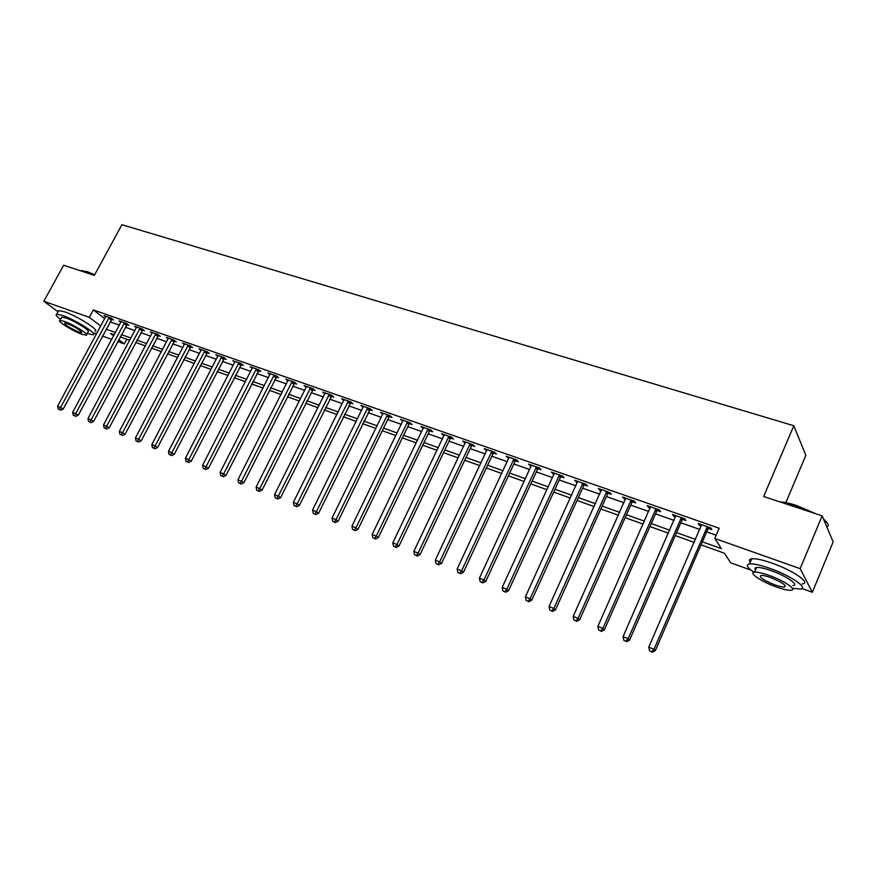 <?xml version="1.0" encoding="UTF-8"?>
<svg xmlns="http://www.w3.org/2000/svg" width="877" height="877" viewBox="0 0 877 877"><rect width="100%" height="100%" fill="white"/><g stroke="black" fill="none" stroke-linecap="round" stroke-linejoin="round"><path stroke-width="1.32" d="M785.847 502.642L805.842 455.327L793.817 425.751L121.914 224.698L94.343 275.378L63.659 265.238L43.85 301.271L89.279 317.331L100.8 326.069M793.817 425.751L763.648 496.514L822.144 515.84L833.15 541.898L812.343 592.271L801.885 588.5M751.129 570.182L730.716 562.815L724.446 553.234L701.063 544.858M126.847 339.267L124.348 343.948L117.682 341.548M111.774 339.41L102.445 336.044M96.569 333.918L94.003 332.997M702.378 541.833L721.442 548.629L714.788 538.467L719.195 528.239L93.302 309.899L104.758 318.713M110.085 321.848L119.425 325.137M125.345 327.22L134.915 330.585M140.868 332.679L150.647 336.121M156.632 338.237L166.641 341.756M172.659 343.872L182.898 347.478M188.95 349.605L199.43 353.299M205.514 355.437L216.246 359.219M222.352 361.368L233.337 365.238M239.476 367.397L250.723 371.355M256.895 373.536L268.417 377.581M274.622 379.774L286.417 383.918M292.655 386.121L304.725 390.375M310.995 392.578L323.372 396.93M329.664 399.145L342.337 403.606M348.673 405.843L361.653 410.414M368.022 412.65L381.32 417.331M387.722 419.59L401.348 424.38M407.783 426.65L421.749 431.572M428.217 433.841L442.534 438.884M449.035 441.175L463.714 446.338M470.247 448.64L485.299 453.935M491.854 456.248L507.29 461.675M513.889 463.999L529.719 469.579M536.351 471.914L552.587 477.625M559.252 479.971L575.904 485.836M582.602 488.193L599.693 494.211M606.424 496.579L623.964 502.751M630.727 505.13L648.728 511.466M655.525 513.867L674.007 520.368M680.837 522.78L699.813 529.456M706.676 531.879L716.191 535.222M708.473 528.414L711.883 529.609L710.754 527.866L698.213 523.481L699.375 525.224L701.348 525.915M682.624 519.348L685.957 520.521L684.762 518.767L672.473 514.47L673.711 516.224L675.542 516.871M657.312 510.48L660.567 511.631L659.296 509.866L647.259 505.656L648.574 507.421L650.263 508.013M632.503 501.787L635.693 502.905L634.356 501.14L622.56 497.007L625.487 499.331M608.189 493.269L611.324 494.365L609.91 492.589L598.355 488.544L601.216 490.824M584.356 484.915L587.437 486.001L585.957 484.203L574.632 480.245L577.428 482.493M560.995 476.737L564.01 477.79L562.475 475.992L551.37 472.1L554.1 474.314M538.083 468.702L541.043 469.743L539.454 467.934L528.557 464.119L531.232 466.301M515.621 460.831L518.515 461.85L516.871 460.03L506.193 456.292L508.803 458.441M493.587 453.113L496.426 454.111L494.727 452.291L484.247 448.618L486.801 450.734M471.958 445.538L474.753 446.514L472.999 444.683L462.716 441.087L465.216 443.17M450.745 438.094L453.475 439.059L451.688 437.228L441.591 433.698L444.036 435.748M429.916 430.804L432.602 431.747L430.76 429.905L420.861 426.441L423.251 428.469M409.471 423.635L412.113 424.567L410.228 422.725L400.504 419.316L402.839 421.311M389.399 416.608L391.997 417.518L390.068 415.665L380.519 412.333L382.81 414.295M369.699 409.702L372.243 410.589L370.269 408.737L360.896 405.459L363.133 407.399M350.34 402.916L352.839 403.793L350.833 401.94L341.624 398.717L343.817 400.636M331.331 396.251L333.786 397.117L331.736 395.264L322.692 392.096L324.841 393.981M312.65 389.706L315.062 390.55L312.979 388.697L304.089 385.584L306.336 387.163M294.288 383.282L296.667 384.104L294.551 382.251L285.814 379.193L287.886 381.002M276.255 376.957L278.59 377.779L276.441 375.915L267.858 372.911L269.897 374.676M258.529 370.741L260.82 371.552L258.638 369.688L250.208 366.729L252.225 368.45M241.098 364.635L243.346 365.424L241.142 363.56L232.854 360.666L234.839 362.333M223.964 358.638L226.178 359.406L223.942 357.542L215.786 354.692L217.748 356.314L217.989 355.459M207.115 352.729L209.296 353.497L207.027 351.633L199.013 348.827L200.943 350.405L201.184 349.583M190.55 346.919L192.688 347.676L190.397 345.812L182.515 343.05L184.422 344.595M174.249 341.219L176.354 341.953L174.041 340.09L166.279 337.371L168.165 338.884M158.211 335.595L160.283 336.319L157.948 334.455L150.318 331.791L152.17 333.26M142.436 330.07L144.475 330.782L142.118 328.919L134.609 326.288L136.439 327.724M126.913 324.633L128.919 325.334L126.54 323.47L119.151 320.883L120.949 322.287M111.642 319.272L113.615 319.973L111.215 318.11L103.946 315.567L105.722 316.926M822.144 515.84L800.153 568.647L812.343 592.271M58.025 311.763L43.85 301.271M93.302 309.899L89.279 317.331M714.788 538.467L800.153 568.647M106.128 329.193L115.468 332.515M121.388 334.63L130.936 338.04M136.889 340.155L146.656 343.641M152.642 345.779L162.64 349.342M168.647 351.491L178.886 355.141M184.926 357.29L195.407 361.028M201.48 363.188L212.201 367.014M218.307 369.195L229.281 373.109M235.42 375.301L246.656 379.303M252.817 381.506L264.328 385.606M270.533 387.82L282.317 392.019M288.544 394.244L300.614 398.553M306.884 400.778L319.239 405.196M325.542 407.432L338.204 411.949M344.529 414.207L357.509 418.833M363.867 421.103L377.154 425.849M383.556 428.129L397.171 432.986M403.606 435.277L417.562 440.254M424.029 442.556L438.336 447.665M444.825 449.978L459.504 455.218M466.027 457.542L481.067 462.903M487.634 465.248L503.058 470.752M509.647 473.098L525.476 478.743M532.098 481.1L548.322 486.888M554.988 489.267L571.64 495.209M578.338 497.588L595.417 503.683M602.148 506.084L619.677 512.343M626.441 514.755L644.442 521.168M651.238 523.591L669.71 530.179M676.54 532.613L695.505 539.377M114.262 334.762L110.447 333.403L113.681 335.858M118.691 339.662L124.348 343.948M694.2 542.403L675.235 535.606M668.406 533.161L649.934 526.551M643.137 524.117L625.137 517.671M618.373 515.248L600.844 508.978M594.113 506.566L577.033 500.449M570.346 498.059L553.694 492.096M547.029 489.706L530.804 483.907M524.183 481.528L508.364 475.86M501.765 473.503L486.34 467.978M479.785 465.632L464.744 460.25M458.222 457.915L443.554 452.664M437.053 450.339L422.747 445.209M416.29 442.896L402.335 437.897M395.9 435.606L382.284 430.728M375.893 428.436L362.596 423.679M356.237 421.398L343.269 416.761M336.943 414.492L324.282 409.954M317.989 407.706L305.624 403.277M299.364 401.041L287.294 396.722M281.068 394.486L269.283 390.265M263.089 388.051L251.578 383.929M245.417 381.725L234.181 377.702M228.053 375.499L217.068 371.574M210.973 369.392L200.252 365.545M194.179 363.374L183.699 359.625M177.669 357.465L167.43 353.804M161.423 351.655L151.425 348.07M145.45 345.933L135.672 342.436M129.73 340.298L120.182 336.878M699.879 524.062L699.375 525.224M674.216 515.084L673.711 516.224M649.068 506.281L648.574 507.421M624.435 497.665L623.942 498.794M600.296 489.223L599.791 490.331M576.627 480.936L576.134 482.032M553.431 472.824L552.927 473.909M530.673 464.865L530.179 465.939M508.353 457.049L507.86 458.112M486.461 449.397L485.968 450.438M464.985 441.876L464.492 442.918M443.905 434.499L443.411 435.529M423.207 427.263L422.725 428.283M402.905 420.16L402.411 421.168M382.953 413.177L382.471 414.174M363.374 406.325L362.881 407.312M344.102 399.649L343.652 400.57M325.093 393.269L324.753 393.948M707.333 526.671L653.979 649.276L648.761 647.149L701.6 524.665M709.471 527.417L707.783 529.324L655.316 650.624L653.979 649.276L651.633 651.764L649.55 650.909L651.633 651.764M652.181 652.302L655.316 650.624M648.761 647.149L649.55 650.909M681.418 517.605L628.151 638.752L623.054 636.669L675.794 515.632M683.611 518.373L681.944 520.258L629.565 640.122L628.151 638.752L625.871 641.23L623.832 640.396L625.871 641.23M626.441 641.767L629.565 640.122M623.054 636.669L623.832 640.396M656.018 508.715L602.861 628.447L597.873 626.408L650.515 506.785M658.276 509.504L656.621 511.379L604.352 629.839L602.861 628.447L600.635 630.903L598.64 630.092L600.635 630.903M601.238 631.462L604.352 629.839M597.873 626.408L598.64 630.092M631.144 500.011L578.096 618.351L573.207 616.367L625.75 498.125M633.457 500.822L631.824 502.674L579.653 619.765L578.096 618.351L575.926 620.806L573.975 620.006L575.926 620.806M576.551 621.365L579.653 619.765M573.207 616.367L573.975 620.006M606.774 491.482L553.836 608.474L549.046 606.511L601.479 489.64M609.131 492.315L607.52 494.146L555.459 609.899L553.836 608.474L551.721 610.907L549.802 610.118L551.721 610.907M552.367 611.466L555.459 609.899M549.046 606.511L549.802 610.118M780.037 501.929C784.356 502.115 789.892 503.31 796.634 505.503L815.555 513.659M823.339 518.669L827.625 523.448M827.669 526.529C829.083 525.049 827.735 522.659 823.646 519.381M812.826 512.76L796.272 505.897L781.44 502.389M792.326 588.237L800.087 589.037C809.515 588.577 790.911 575.685 769.973 568.395C760.469 565.073 753.683 563.582 749.616 563.911C745.516 564.689 746.996 567.474 754.056 572.264M802.225 583.896C811.685 583.358 793.115 570.412 772.166 563.187C762.672 559.877 755.875 558.419 751.786 558.781C749.298 559.142 748.805 560.304 750.295 562.3M755.535 569.94C754.45 568.515 754.801 567.682 756.588 567.441C759.548 567.211 764.448 568.296 771.3 570.697C786.318 575.937 799.692 585.178 792.929 585.54M775.992 586.845C782.887 589.322 787.875 590.462 790.955 590.276C797.708 589.969 784.312 580.749 769.293 575.487C762.442 573.065 757.542 571.957 754.593 572.177C747.971 572.582 761.269 581.626 775.992 586.845M770.499 577.548C766.081 575.981 762.913 575.268 761.006 575.4C758.704 577 763.319 580.157 774.819 584.871C779.258 586.45 782.47 587.184 784.433 587.064C786.779 585.485 782.141 582.306 770.499 577.548M80.87 270.686L87.075 271.596L94.705 274.698M94.519 275.049L86.549 271.793L80.432 270.774M87.152 333.468L93.061 334.751C98.476 334.444 75.784 319.962 62.706 315.49L56.709 314.174C55.262 314.613 56.556 316.334 60.59 319.349M94.99 331.166C100.427 330.815 77.779 316.29 64.69 311.85L58.682 310.557L58.156 311.532M61.445 317.781L61.818 317.09L66.159 318.044C75.554 321.256 91.866 331.659 87.996 331.912L86.582 334.521M81.758 334.203L86.209 335.211C90.068 335.003 73.723 324.622 64.339 321.388L60.009 320.412C56.271 320.73 72.517 330.98 81.758 334.203M67.485 323.701L64.679 323.065C65.161 325.093 69.831 328.053 78.711 331.955L81.561 332.602C81.123 330.596 76.431 327.636 67.485 323.701M582.876 483.128L530.07 598.783L525.378 596.864L577.691 481.309M585.299 483.972L583.698 485.792L531.747 600.23L530.07 598.783L527.998 601.205L526.123 600.438L527.998 601.205M528.678 601.775L531.747 600.23M525.378 596.864L526.123 600.438M559.46 474.928L506.774 589.289L502.181 587.415L554.374 473.152M561.927 475.794L560.337 477.592L508.517 590.758L506.774 589.289L504.757 591.701L502.916 590.945L504.757 591.701M505.459 592.282L508.517 590.758M502.181 587.415L502.916 590.945M536.494 466.893L483.951 579.982L479.434 578.151L531.506 465.15M539.004 467.781L537.437 469.557L485.737 581.462L483.951 579.982L481.977 582.383L480.168 581.648L481.977 582.383M482.701 582.975L485.737 581.462M479.434 578.151L480.168 581.648M513.966 459.022L461.565 570.861L457.147 569.063L509.077 457.312M516.531 459.91L514.974 461.675L463.418 572.352L461.565 570.861L459.636 573.251L457.871 572.528L459.636 573.251M460.381 573.843L463.418 572.352M457.147 569.063L457.871 572.528M491.876 451.293L439.618 561.916L435.288 560.151L487.075 449.605M494.485 452.203L492.94 453.946L441.515 563.429L439.618 561.916L437.733 564.295L436.001 563.582L437.733 564.295M438.5 564.887L441.515 563.429M435.288 560.151L436.001 563.582M470.204 443.707L418.099 553.146L413.845 551.414L465.501 442.063M472.856 444.628L471.322 446.36L420.039 554.67L418.099 553.146L416.257 555.503L414.558 554.812L416.257 555.503M417.035 556.117L420.039 554.67M413.845 551.414L414.558 554.812M448.936 436.264L396.985 544.54L392.808 542.841L444.321 434.652M451.622 437.206L450.109 438.917L398.969 546.075L396.985 544.54L395.187 546.886L393.521 546.207L395.187 546.886M395.987 547.5L398.969 546.075M392.808 542.841L393.521 546.207M428.064 428.963L376.266 536.099L372.177 534.433L423.536 427.373M430.782 429.927L429.291 431.616L378.305 537.645L376.266 536.099L374.512 538.434L372.868 537.765L374.512 538.434M375.323 539.048L378.305 537.645M372.177 534.433L372.868 537.765M407.586 421.793L355.941 527.822L351.918 526.178L403.135 420.236M410.304 422.802L408.846 424.446L358.013 529.368L355.941 527.822L354.22 530.136L352.62 529.478L354.22 530.136M355.053 530.76L358.013 529.368M351.918 526.178L352.62 529.478M387.47 414.755L335.99 519.688L332.043 518.077L383.096 413.231M390.199 415.797L388.785 417.397L338.105 521.256L335.99 519.688L334.312 521.99L332.734 521.355L334.312 521.99M335.157 522.615L338.105 521.256M332.043 518.077L332.734 521.355M367.726 407.849L316.411 511.708L312.53 510.129L363.429 406.347M370.467 408.923L318.559 513.275L316.411 511.708L314.766 513.999L313.21 513.374L314.766 513.999M315.632 514.624L318.559 513.275M312.53 510.129L313.21 513.374M348.322 401.063L297.182 503.869L293.378 502.324L344.113 399.594M351.074 402.17L299.375 505.448L297.182 503.869L295.571 506.15L294.047 505.536L295.571 506.15M296.448 506.785L299.375 505.448M293.378 502.324L294.047 505.536M329.281 394.398L278.294 496.174L274.567 494.65L325.137 392.951M332.043 395.538L280.53 497.763L278.294 496.174L276.726 498.443L275.235 497.84L276.726 498.443M277.614 499.079L280.53 497.763M274.567 494.65L275.235 497.84M310.568 387.853L259.756 488.621L256.084 487.13L306.501 386.428M313.33 389.015L262.015 490.221L259.756 488.621L258.211 490.879L256.753 490.276L258.211 490.879M259.121 491.515L262.015 490.221M256.084 487.13L256.753 490.276M292.173 381.418L241.537 481.199L237.941 479.73L288.182 380.015M294.957 382.602L243.839 482.799L241.537 481.199L240.035 483.446L238.599 482.854L240.035 483.446M240.956 484.082L243.839 482.799M237.941 479.73L238.599 482.854M274.106 375.093L223.646 473.909L220.105 472.462L270.182 373.723M276.891 376.31L225.97 475.52L223.646 473.909L222.177 476.134L220.752 475.564L222.177 476.134M223.109 476.781L225.97 475.52M220.105 472.462L220.752 475.564M256.347 368.888L206.062 466.739L202.587 465.325L252.488 367.529M259.143 370.116L208.419 468.351L206.062 466.739L204.615 468.965L203.234 468.395L204.615 468.965M205.569 469.601L208.419 468.351M202.587 465.325L203.234 468.395M238.895 362.771L188.785 459.701L185.365 458.298L235.091 361.445M241.701 364.032L191.164 461.324L188.785 459.701L187.371 461.905L186.001 461.346L187.371 461.905M188.325 462.552L191.164 461.324M185.365 458.298L186.001 461.346M221.728 356.775L171.804 452.773L168.439 451.403L217.748 356.314M224.545 358.046L174.205 454.407L171.804 452.773L170.412 454.977L169.075 454.429L170.412 454.977M171.377 455.623L174.205 454.407M168.439 451.403L169.075 454.429M204.856 350.866L155.108 445.976L151.798 444.628L200.932 350.427M207.674 352.159L157.542 447.599L155.108 445.976L153.749 448.158L152.423 447.621L153.749 448.158M154.725 448.805L157.542 447.599M151.798 444.628L152.423 447.621M188.259 345.056L138.687 439.278L135.442 437.963L184.641 343.795M191.087 346.371L141.142 440.923L138.687 439.278L137.36 441.46L136.067 440.923L137.36 441.46M138.347 442.107L141.142 440.923M135.442 437.963L136.067 440.923M171.936 339.344L122.55 432.701L119.349 431.407L168.384 338.105M174.775 340.682L125.027 434.345L122.55 432.701L121.245 434.871L119.974 434.345L121.245 434.871M122.243 435.518L125.027 434.345M119.349 431.407L119.974 434.345M155.876 333.731L106.676 426.233L103.53 424.95L152.379 332.504M158.726 335.08L109.176 427.877L106.676 426.233L105.404 428.382L104.144 427.877L105.404 428.382M106.402 429.039L109.176 427.877M103.53 424.95L104.144 427.877M140.079 328.206L91.065 419.875L87.974 418.614L136.637 327M142.94 329.566L93.587 421.519L91.065 419.875L89.816 422.012L88.577 421.508L89.816 422.012M90.824 422.67L93.587 421.519M87.974 418.614L88.577 421.508M124.534 322.769L75.707 413.615L72.659 412.376L121.158 321.585M127.395 324.139L78.25 415.26L75.707 413.615L74.479 415.742L73.262 415.249L74.479 415.742M75.499 416.4L78.25 415.26M72.659 412.376L73.262 415.249M109.241 317.419L60.59 407.454L57.597 406.237L105.909 316.246M112.113 318.8L63.155 409.11L60.59 407.454L59.395 409.57L58.2 409.088L59.395 409.57M60.414 410.228L63.155 409.11M57.597 406.237L58.2 409.088M707.125 526.891L708.254 528.634M706.643 527.592L707.783 529.324M681.199 517.814L682.416 519.568M680.727 518.515L681.944 520.258M655.81 508.934L657.092 510.699M655.338 509.614L656.621 511.379M630.936 500.23L632.284 501.995M630.464 500.91L631.824 502.674M606.566 491.701L607.98 493.477M606.095 492.37L607.52 494.146M582.668 483.337L584.148 485.124M582.207 483.994L583.698 485.792M559.252 475.137L560.787 476.935M558.792 475.794L560.337 477.592M536.285 467.101L537.886 468.91M535.836 467.748L537.437 469.557M513.769 459.219L515.424 461.039M513.319 459.866L514.974 461.675M491.679 451.491L493.389 453.31M491.23 452.126L492.94 453.946M470.006 443.905L471.76 445.735M469.568 444.529L471.322 446.36M448.75 436.461L450.548 438.292M448.3 437.086L450.109 438.917M427.877 429.16L429.73 430.991M427.439 429.774L429.291 431.616M407.388 421.99L409.285 423.832M406.961 422.604L408.846 424.446M387.283 414.953L389.213 416.794M386.856 415.555L388.785 417.397M367.54 408.035L369.513 409.888M367.112 408.638L369.085 410.491M348.147 401.249L350.153 403.102M347.72 401.841L349.737 403.694M329.094 394.584L331.144 396.437M328.678 395.176L330.728 397.029M310.381 388.04L312.464 389.892M309.965 388.621L312.048 390.473M291.997 381.605L294.113 383.457M291.581 382.175L293.696 384.038M273.931 375.279L276.08 377.143M273.514 375.849L275.663 377.713M256.172 369.064L258.353 370.927M255.755 369.634L257.937 371.486M238.719 362.957L240.923 364.821M238.303 363.517L240.517 365.38M221.552 356.95L223.788 358.814M221.147 357.509L223.383 359.373M204.681 351.041L206.939 352.905M204.275 351.589L206.544 353.453M188.084 345.231L190.375 347.095M187.689 345.779L189.98 347.643M171.76 339.52L174.074 341.383M171.366 340.068L173.679 341.931M155.711 333.907L158.046 335.77M155.317 334.444L157.652 336.308M139.914 328.371L142.271 330.234M139.52 328.908L141.888 330.772M124.37 322.933L126.748 324.797M123.986 323.46L126.365 325.323M109.077 317.584L111.478 319.447M108.693 318.11L111.094 319.962M785.101 585.463L784.433 587.064M756.588 567.441L754.593 572.177M749.616 563.911L751.786 558.781M61.818 317.09L60.009 320.412M56.709 314.174L58.682 310.557M82.109 270.5L81.473 270.664"/></g></svg>
